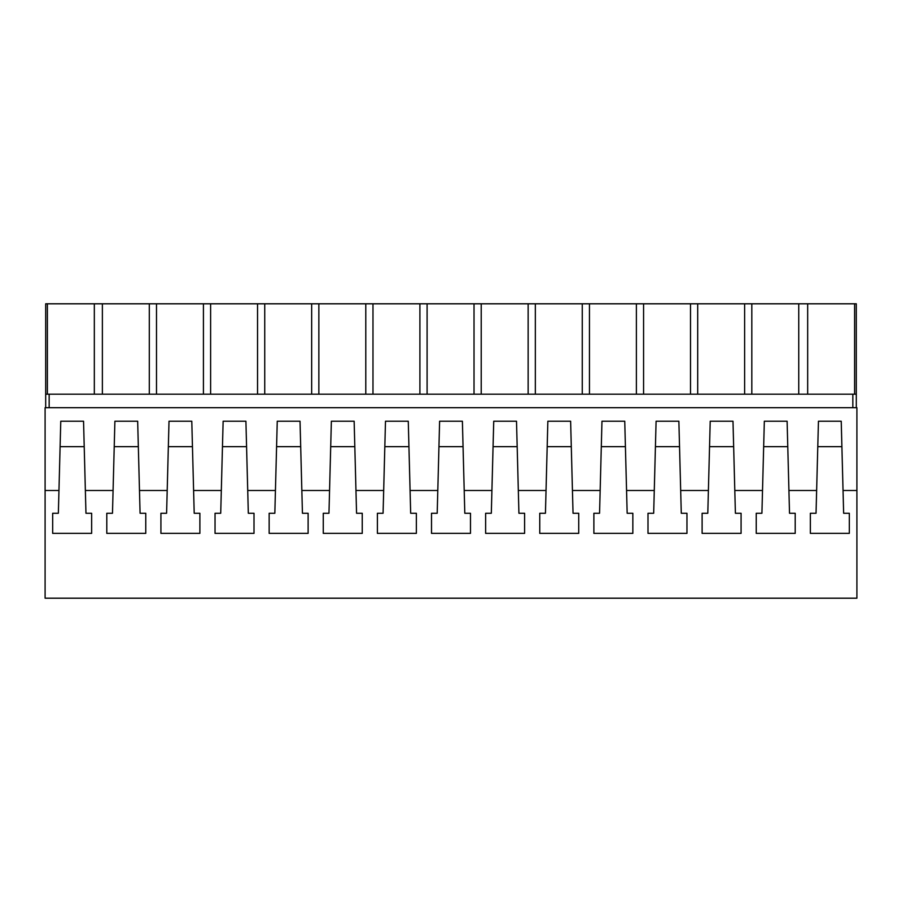 <?xml version="1.0" encoding="UTF-8"?>
<svg xmlns="http://www.w3.org/2000/svg" width="902" height="902" viewBox="0 0 902 902"><rect width="100%" height="100%" fill="white"/><g stroke="black" fill="none" stroke-linecap="round" stroke-linejoin="round"><path stroke-width="1.35" d="M45.1 598.195L45.1 490.496L58.957 490.496L58.359 513.272L52.677 513.272L52.677 533.364L91.643 533.364L91.643 513.272L85.961 513.272L85.363 490.496L113.077 490.496L112.479 513.272L106.797 513.272L106.797 533.364L145.763 533.364L145.763 513.272L140.081 513.272L139.483 490.496L167.197 490.496L166.599 513.272L160.917 513.272L160.917 533.364L199.883 533.364L199.883 513.272L194.201 513.272L193.603 490.496L221.317 490.496L220.719 513.272L215.037 513.272L215.037 533.364L254.003 533.364L254.003 513.272L248.321 513.272L247.723 490.496L275.437 490.496L274.839 513.272L269.157 513.272L269.157 533.364L308.123 533.364L308.123 513.272L302.441 513.272L301.843 490.496L329.557 490.496L328.959 513.272L323.277 513.272L323.277 533.364L362.243 533.364L362.243 513.272L356.561 513.272L355.963 490.496L383.677 490.496L383.079 513.272L377.397 513.272L377.397 533.364L416.363 533.364L416.363 513.272L410.681 513.272L410.083 490.496L437.797 490.496L437.199 513.272L431.517 513.272L431.517 533.364L470.483 533.364L470.483 513.272L464.801 513.272L464.203 490.496L491.917 490.496L491.319 513.272L485.637 513.272L485.637 533.364L524.603 533.364L524.603 513.272L518.921 513.272L518.323 490.496L546.037 490.496L545.439 513.272L539.757 513.272L539.757 533.364L578.723 533.364L578.723 513.272L573.041 513.272L572.443 490.496L600.157 490.496L599.559 513.272L593.877 513.272L593.877 533.364L632.843 533.364L632.843 513.272L627.161 513.272L626.563 490.496L654.277 490.496L653.679 513.272L647.997 513.272L647.997 533.364L686.963 533.364L686.963 513.272L681.281 513.272L680.683 490.496L708.397 490.496L707.799 513.272L702.117 513.272L702.117 533.364L741.083 533.364L741.083 513.272L735.401 513.272L734.803 490.496L762.517 490.496L761.919 513.272L756.237 513.272L756.237 533.364L795.203 533.364L795.203 513.272L789.521 513.272L788.923 490.496L816.637 490.496L816.039 513.272L810.357 513.272L810.357 533.364L849.323 533.364L849.323 513.272L843.641 513.272L843.043 490.496L856.9 490.496L856.9 598.195L45.1 598.195M856.9 490.496L856.9 407.693L45.1 407.693L45.1 490.496M58.957 490.496L60.772 421.223L83.548 421.223L85.363 490.496M113.077 490.496L114.892 421.223L137.668 421.223L139.483 490.496M167.197 490.496L169.012 421.223L191.788 421.223L193.603 490.496M221.317 490.496L223.132 421.223L245.908 421.223L247.723 490.496M275.437 490.496L277.252 421.223L300.028 421.223L301.843 490.496M329.557 490.496L331.372 421.223L354.148 421.223L355.963 490.496M383.677 490.496L385.492 421.223L408.268 421.223L410.083 490.496M437.797 490.496L439.612 421.223L462.388 421.223L464.203 490.496M491.917 490.496L493.732 421.223L516.508 421.223L518.323 490.496M546.037 490.496L547.852 421.223L570.628 421.223L572.443 490.496M600.157 490.496L601.972 421.223L624.748 421.223L626.563 490.496M654.277 490.496L656.092 421.223L678.868 421.223L680.683 490.496M708.397 490.496L710.212 421.223L732.988 421.223L734.803 490.496M762.517 490.496L764.332 421.223L787.108 421.223L788.923 490.496M816.637 490.496L818.452 421.223L841.228 421.223L843.043 490.496M52.677 513.272L52.677 533.364M91.643 513.272L91.643 533.364M49.159 394.185L856.302 394.185L856.302 303.805L45.686 303.805L45.686 394.185L49.159 394.185L49.159 407.693M852.841 394.185L852.841 407.693M45.686 394.185L45.686 407.693M84.213 446.659L60.107 446.659M754.41 303.805L796.624 303.805M47.389 303.805L47.389 394.185M102.377 303.805L102.377 394.185M94.327 303.805L94.327 394.185M810.357 513.272L810.357 533.364M849.323 513.272L849.323 533.364M856.302 394.185L856.302 407.693M841.893 446.659L817.787 446.659M854.6 303.805L854.6 394.185M807.673 303.805L807.673 394.185M798.744 303.805L798.744 394.185M149.304 394.185L149.304 303.805M106.797 513.272L106.797 533.364M145.763 513.272L145.763 533.364M138.333 446.659L114.227 446.659M156.497 303.805L156.497 394.185M203.424 394.185L203.424 303.805M160.917 513.272L160.917 533.364M199.883 513.272L199.883 533.364M192.453 446.659L168.347 446.659M210.617 303.805L210.617 394.185M257.544 394.185L257.544 303.805M215.037 513.272L215.037 533.364M254.003 513.272L254.003 533.364M246.573 446.659L222.467 446.659M264.737 303.805L264.737 394.185M311.664 394.185L311.664 303.805M269.157 513.272L269.157 533.364M308.123 513.272L308.123 533.364M300.693 446.659L276.587 446.659M318.857 303.805L318.857 394.185M365.784 394.185L365.784 303.805M323.277 513.272L323.277 533.364M362.243 513.272L362.243 533.364M354.813 446.659L330.707 446.659M372.977 303.805L372.977 394.185M419.904 394.185L419.904 303.805M377.397 513.272L377.397 533.364M416.363 513.272L416.363 533.364M408.933 446.659L384.827 446.659M427.097 303.805L427.097 394.185M474.024 394.185L474.024 303.805M431.517 513.272L431.517 533.364M470.483 513.272L470.483 533.364M463.053 446.659L438.947 446.659M481.217 303.805L481.217 394.185M528.144 394.185L528.144 303.805M485.637 513.272L485.637 533.364M524.603 513.272L524.603 533.364M517.173 446.659L493.067 446.659M535.337 303.805L535.337 394.185M582.264 394.185L582.264 303.805M539.757 513.272L539.757 533.364M578.723 513.272L578.723 533.364M571.293 446.659L547.187 446.659M589.457 303.805L589.457 394.185M636.384 394.185L636.384 303.805M593.877 513.272L593.877 533.364M632.843 513.272L632.843 533.364M625.413 446.659L601.307 446.659M643.577 303.805L643.577 394.185M690.504 394.185L690.504 303.805M647.997 513.272L647.997 533.364M686.963 513.272L686.963 533.364M679.533 446.659L655.427 446.659M697.697 303.805L697.697 394.185M744.624 394.185L744.624 303.805M702.117 513.272L702.117 533.364M741.083 513.272L741.083 533.364M733.653 446.659L709.547 446.659M751.817 303.805L751.817 394.185M756.237 513.272L756.237 533.364M795.203 513.272L795.203 533.364M787.773 446.659L763.667 446.659"/></g></svg>
